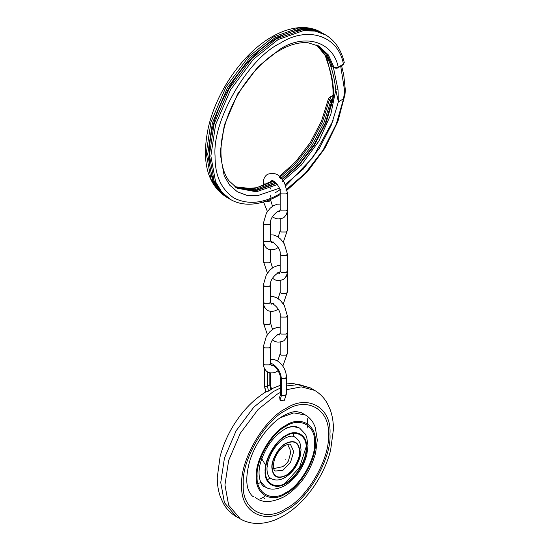 <?xml version="1.0" encoding="UTF-8"?>
<svg xmlns="http://www.w3.org/2000/svg" width="551" height="551" viewBox="0 0 551 551"><rect width="100%" height="100%" fill="white"/><g stroke="black" fill="none" stroke-linecap="round" stroke-linejoin="round"><path stroke-width="0.83" d="M332.949 95.819L330.242 97.382L330.201 98.767L332.494 100.089L330.779 100.909L329.312 100.062L328.458 98.781L321.557 120.91L310.378 142.461L295.901 161.526L279.426 176.437M329.663 68.903L331.048 73.986C332.928 81.128 333.713 88.69 333.417 96.673L332.632 101.053L325.999 122.804L314.456 145.147L299.193 164.921L282.443 179.55M333.376 67.284L338.025 89.799L338.383 101.804L335.779 89.909C334.836 81.19 333.183 73.366 330.814 66.423L330.917 65.838L332.315 66.409M343.418 64.164L342.495 64.694L343.418 64.164L344.258 62.49L343.149 64.756L337.949 67.759C337.226 68.352 335.993 68.358 334.25 67.787L332.336 66.685L326.895 54.212L318.306 45.809L327.198 54.521L332.542 66.595L334.009 67.449L338.218 67.16L337.295 67.697L343.418 64.164C338.479 35.705 307.672 25.518 280.156 43.247C247.95 58.482 212.149 120.49 215.062 155.995C214.842 175.308 221.192 189.358 234.127 198.14C248.198 204.951 263.543 203.429 280.156 193.58L280.183 193.566M287.133 190.061L307.451 171.788L324.932 148.185L337.859 121.578L344.974 94.565L343.569 98.808L344.63 90.77L340.704 66.168M330.242 97.382L329.319 97.92L330.242 97.382M341.551 65.679L343.755 74.902L345.339 90.068L344.63 90.77M282.112 181.616L301.418 164.963L318.815 141.242L330.779 114.546L335.779 89.909L338.025 89.799M330.814 66.423L332.618 66.402M330.621 73.572L329.67 68.93L324.952 54.652L316.66 45.01L326.626 57.235L330.621 73.572C332.749 82.54 333.472 90.633 332.804 97.858L333.417 96.673M270.513 363.199L272.972 364.19C278.041 367.731 280.838 372.586 281.375 378.744L281.375 395.714L285.432 395.315L286.472 393.855L284.288 400.35L283.696 400.839L280.032 400.198L279.791 397.664M270.665 389.302C271.65 389.061 271.733 389.22 270.906 389.791L265.74 392.009L264.225 385.128L264.921 386.299L267.442 386.299L268.53 391.162M294.661 436.957L294.875 437.074C299.544 440.228 300.219 444.051 300.398 444.636L301.046 449.823L300.219 456.2C297.588 465.643 292.512 472.758 284.991 477.538C279.949 480.431 275.266 480.754 270.947 478.516L269.17 477.132M293.463 433.396L293.587 436.399M281.23 417.382L293.8 412.892L305.385 414.993C308.794 416.997 311.501 419.793 313.491 423.382L315.282 427.328L317.3 439.967L315.613 452.915C310.22 472.248 299.847 486.808 284.495 496.589C272.731 502.402 263.592 503.091 257.076 498.662L255.258 497.443M285.473 428.196L292.884 426.426L299.544 428.017L295.625 426.378C292.85 425.827 289.137 426.798 284.495 429.305C273.73 436.068 265.892 446.689 260.988 461.166C255.692 477.435 262.758 487.249 264.177 486.361L264.817 486.705M294.454 436.833C293.972 436.736 292.361 434.56 284.867 438.252C277.559 442.804 272.125 450.029 268.571 459.913C266.291 466.979 266.464 472.689 269.095 477.042L270.741 478.392M225.924 196.831L227.398 197.678L218.664 190.315L212.431 180.012L207.713 154.177L212.431 122.894L227.391 87.946L250.175 57.518L274.908 37.792L299.937 28.927L311.887 29.244L322.425 33.088L310.344 28.383L298.366 28.087L273.441 36.945L248.701 56.67L225.924 87.099L210.964 122.046L206.246 153.33L210.964 179.165L217.197 189.461L225.924 196.831C207.334 184.248 201.404 161.484 208.133 128.541C215.902 92.127 243.053 52.999 271.953 36.793C283.111 30.374 293.786 27.288 303.98 27.55C310.22 27.764 315.875 29.327 320.951 32.233M333.114 120.545L313.016 157.29L285.907 185.577M281.024 189.117L275.328 192.726M235.532 187.223L254.569 189.792L275.156 182.161M280.122 179.027L296.893 164.604L312.259 144.989L323.96 122.701L330.779 100.909M273.888 181.196L253.563 188.869L234.829 186.734L243.136 188.917L256.842 187.698L272.993 180.7M334.009 67.449L334.898 67.718L334.009 67.449L328.417 55.004L319.036 46.222L308.216 42.806C301.156 42.083 293.38 43.694 284.881 47.627L279.543 50.423C254.466 64.398 230.146 99.332 223.382 131.372C219.098 149.576 220.262 168.868 228.796 180.632L237.075 188.18L256.325 191.789L277.298 184.557M330.917 65.838L325.848 54.053L317.431 45.361M276.375 183.393L255.616 190.846L236.365 187.753M229.071 198.649C210.957 186.555 205.199 164.012 211.811 131.035C219.601 94.421 247.041 54.914 275.996 38.701C294.51 28.287 310.544 26.737 324.105 34.052L313.56 30.215L301.617 29.892L276.588 38.763L251.855 58.489L229.071 88.918L214.112 123.865L209.394 155.148L214.112 180.983L220.345 191.28L229.071 198.649L230.545 199.496L221.819 192.134L215.579 181.83L210.861 155.995L215.579 124.712L230.545 89.765L253.322 59.336L278.055 39.61L303.091 30.746L315.034 31.063L325.572 34.906C334.987 40.526 341.221 49.721 344.258 62.49M279.302 188.249L257.386 195.729L246.779 195.336L237.336 191.762L229.691 185.136L224.229 175.969L220.104 153.088L224.319 125.125L237.695 93.897L258.054 66.699L280.156 49.067C305.171 33.019 333.162 41.745 338.218 67.16M285.811 190.033L305.282 173.248L323.051 150.189L336.296 124.058L343.569 98.808L338.383 101.804L331.488 124.767L319.305 148.405L303.126 169.226L285.432 184.447M330.201 98.767L329.312 100.062L322.549 121.716L310.957 143.88L295.729 163.44L279.061 177.897M285.845 338.397L287.312 336.73L287.161 334.671M279.763 334.671L279.509 334.381C279.777 332.453 269.584 339.691 270.513 346.427L269.473 347.881L264.432 347.881L263.385 346.427L263.385 363.398L264.432 364.858L269.473 364.858L270.513 363.398L271.195 365.754L273.571 365.168M277.683 361.043L280.183 353.701L281.23 355.161L286.272 355.161L287.312 353.701L287.312 336.73M280.183 332.604L280.183 315.633L281.23 317.087L286.272 317.087L287.312 315.633L287.312 332.604L286.272 334.064L281.23 334.064L280.183 332.604L279.509 334.96L277.132 334.374M264.859 307.603L263.385 305.936L263.385 322.907L267.4 334.671M285.845 215.221L287.312 213.554L287.161 211.494M279.763 211.494L279.509 211.205C279.777 209.277 269.584 216.522 270.513 223.251L269.473 224.705L264.432 224.705L263.385 223.251L263.385 240.229L264.432 241.682L269.473 241.682L270.513 240.229L271.195 242.578L273.571 241.992M278.172 237.075L280.183 230.525L281.23 231.985L286.272 231.985L287.312 230.525L287.312 213.554M280.183 271.023L280.183 254.045L281.23 255.499L286.272 255.499L287.312 254.045L287.312 271.023L286.272 272.476L281.23 272.476L280.183 271.023L279.509 273.372L277.132 272.786M264.859 246.015L263.385 244.348L263.385 261.319L267.4 273.082M280.183 209.435L280.183 192.457L281.23 193.911L286.272 193.911L287.312 192.457L287.312 209.435L286.272 210.888L281.23 210.888L280.183 209.435L279.509 211.784L277.132 211.198M265.465 184.633L264.432 184.213L263.385 182.76L263.385 185.515M285.845 276.809L287.312 275.142L287.161 273.082M279.763 273.082L279.509 272.793C279.777 270.865 269.584 278.11 270.513 284.839L269.473 286.293L264.432 286.293L263.385 284.839L263.385 301.817L264.432 303.27L269.473 303.27L270.513 301.817L271.195 304.166L273.571 303.58M278.172 298.663L280.183 292.113L281.23 293.573L286.272 293.573L287.312 292.113L287.312 275.142M270.513 199.448L269.473 201.191L265.079 201.48M270.513 249.713L270.513 261.319L269.473 262.779L264.432 262.779L263.385 261.319M270.513 311.301L270.513 322.907L269.473 324.367L264.432 324.367L263.385 322.907M285.852 459.858L285.852 459.128L285.852 459.858M285.852 410.35C306.907 395.997 330.311 409.51 328.403 434.925C330.311 458.136 306.907 498.676 285.852 508.635C264.797 522.989 241.386 509.475 243.294 484.06C241.386 460.85 264.797 420.31 285.852 410.35M307.176 428.051L307.362 425.076M307.403 423.726L307.203 418.092M280.363 388.056L273.248 391.603L253.928 407.01L236.131 430.786L224.443 458.088L220.751 482.524L224.443 502.712L236.131 516.514L240.332 518.939L228.637 505.136L224.953 484.949L228.637 460.512L240.332 433.21L258.123 409.434L277.449 394.027L280.363 392.436M286.472 389.715L301.307 386.871L314.573 390.349C319.904 393.483 324.14 397.808 327.273 403.325L330.29 409.875C332.425 415.888 333.472 422.424 333.424 429.477L330.593 450.319C323.947 476.78 304.813 503.69 283.386 515.846C274.99 520.757 266.498 523.292 257.923 523.45C251.58 523.491 245.712 521.99 240.332 518.939M285.852 510.412C307.665 500.094 331.916 458.088 329.946 434.03C331.916 407.699 307.665 393.703 285.852 408.573C264.032 418.891 239.781 460.898 241.751 484.949C239.781 511.28 264.032 525.282 285.852 510.412M286.472 383.93L292.795 383.413L310.371 387.925L299.117 384.536L286.472 385.92M264.955 369.342L264.583 368.702M265.913 392.043L264.576 386.017L264.225 367.951M285.852 443.61C294.144 439.829 298.732 442.474 299.606 451.551C300.219 459.052 292.657 472.159 285.852 475.375C277.552 479.156 272.965 476.505 272.091 467.434C271.478 459.933 279.047 446.827 285.852 443.61M282.911 470.285L290.556 462.213L293.724 451.551L290.556 444.547C289.103 444.595 291.21 443.025 284.991 445.511C278.014 450.436 274.123 457.158 273.31 465.685C274.253 472.372 274.57 469.748 275.259 471.043L282.911 470.285M292.788 436.234L294.875 437.074M285.852 475.637C292.767 472.365 300.453 459.045 299.827 451.421C298.938 442.198 294.282 439.512 285.852 443.348C278.93 446.62 271.244 459.94 271.87 467.565C272.759 476.787 277.422 479.473 285.852 475.637M285.852 436.075C295.88 429.236 307.031 435.676 306.129 447.784C307.031 458.845 295.88 478.165 285.852 482.91C275.817 489.749 264.666 483.31 265.568 471.201C264.666 460.14 275.817 440.821 285.852 436.075M306.542 445.676L299.544 467.4L284.233 484.315M285.852 483.461C296.121 478.599 307.534 458.831 306.604 447.508C307.534 435.118 296.121 428.526 285.852 435.524C275.583 440.387 264.163 460.154 265.093 471.477C264.163 483.868 275.583 490.459 285.852 483.461M285.852 426.316C300.068 416.618 315.868 425.744 314.587 442.901C315.868 458.577 300.068 485.948 285.852 492.67C271.629 502.36 255.829 493.241 257.117 476.085C255.829 460.409 271.629 433.038 285.852 426.316M285.852 493.6C300.46 486.685 316.708 458.549 315.386 442.439C316.708 424.8 300.46 415.42 285.852 425.386C271.237 432.294 254.989 460.436 256.311 476.546C254.989 494.185 271.237 503.559 285.852 493.6M270.024 477.958L267.407 479.873M257.958 483.558L260.306 482.752M264.177 486.361L265.437 487.084L260.148 480.933M270.906 389.791L269.818 384.929L267.442 386.299L267.442 371.815M269.818 372.772L269.818 384.929L270.341 384.199L271.478 389.24M270.644 364.7L273.303 365.554L275.424 367.18L278.172 370.685L280.018 375.155L280.363 377.814L281.375 378.744L285.432 378.337L286.472 376.884L286.472 393.855M280.363 377.814L280.363 394.785L281.375 395.714L280.032 400.198M266.002 391.782C252.268 400.363 240.739 412.727 231.427 428.892C226.337 437.859 222.563 447.075 220.104 456.545L217.273 477.38C217.225 484.439 218.272 490.975 220.414 496.981L223.424 503.538C226.564 509.048 230.793 513.374 236.131 516.514L238.287 517.623M264.852 498.29L264.225 498.641M260.671 498.683L264.852 496.506M236.358 187.753L254.472 190.832L276.141 183.132M282.202 179.247L299.11 164.329L313.953 145.009L325.365 123.059L332.825 97.672M230.545 199.496C235.594 202.396 241.214 203.953 247.406 204.18C257.634 204.469 268.344 201.384 279.543 194.937L280.183 194.565M325.572 34.906L324.105 34.052M323.258 33.583L322.425 33.088M332.976 95.364L329.588 97.32L328.458 98.781M345.339 90.068L344.974 94.565M332.177 66.409L332.838 66.244M263.385 363.398C262.999 367.861 266.753 371.946 267.628 371.925C268.048 372.69 273.461 373.909 277.132 371.34L278.172 370.678M282.815 366.126L287.312 353.701M280.183 315.633C281.113 308.904 270.92 301.659 271.195 303.587L270.934 303.876M263.543 303.876L263.385 305.936M273.571 340.546C275.955 342.371 279.123 342.564 283.069 341.131C283.944 341.152 287.705 337.067 287.312 332.604M263.385 240.229C262.999 244.685 266.753 248.77 267.628 248.749C268.048 249.513 273.461 250.733 277.132 248.164L278.172 247.502M283.297 242.288L287.312 230.525M280.183 254.045C281.113 247.316 270.92 240.071 271.195 241.999M263.543 242.288L263.385 244.348M272.525 278.296L273.571 278.958C275.955 280.783 279.123 280.976 283.069 279.543C283.944 279.564 287.705 275.479 287.312 271.023M280.183 192.457C281.113 185.728 270.92 178.483 271.195 180.411L270.513 182.76M287.312 192.457L284.337 182.333L280.652 177.546C277.759 173.71 273.413 172.608 267.628 174.233C264.804 176.065 263.385 178.91 263.385 182.76M272.525 216.708L273.571 217.37C275.955 219.195 279.123 219.388 283.069 217.955C283.944 217.976 287.705 213.891 287.312 209.435M263.385 301.817C262.999 306.273 266.753 310.358 267.628 310.337C268.048 311.101 273.461 312.321 277.132 309.752L278.172 309.09M283.297 303.876L287.312 292.113M263.543 201.962L267.4 211.494M280.183 353.701L280.183 342.095M270.513 322.907L272.525 329.457M280.183 230.525L280.183 218.919M270.513 261.319L272.525 267.869M270.513 187.912L270.513 188.959M270.513 195.701L270.513 197.134M270.513 199.731L272.525 206.281M280.183 292.113L280.183 280.507M270.513 284.839L270.513 301.817M280.183 265.651L277.325 265.761L273.468 267.263L270.045 269.928L266.36 274.715L263.385 284.839M270.513 234.857L273.372 234.967L277.229 236.469L280.652 239.134L284.337 243.921L287.312 254.045M270.513 223.251L270.513 240.229M280.183 204.063L277.325 204.173L273.468 205.675L270.045 208.34L266.36 213.127L263.385 223.251M270.513 296.445L273.372 296.555L277.229 298.057L280.652 300.722L284.337 305.509L287.312 315.633M270.513 346.427L270.513 363.398M280.183 327.239L277.325 327.349L273.468 328.851L270.045 331.516L266.36 336.303L263.385 346.427M287.65 444.388L290.101 449.726L290.515 453.315L288.407 461.035L285.948 464.217L282.773 466.656L273.668 468.605M260.492 456.641L265.658 465.258M267.139 466.332L267.703 466.676M253.295 496.479C252.427 496.541 250.96 494.764 248.907 491.148C245.932 484.784 246.083 475.224 249.362 462.461C254.541 443.5 269.556 423.402 283.386 415.791C288.745 412.857 293.125 411.452 296.534 411.583L301.604 412.809L305.385 414.993M271.326 388.868L280.363 385.314M314.573 390.349L310.371 387.925M270.513 359.328L273.551 359.342L277.132 360.705C282.87 364.583 285.983 369.976 286.472 376.884M299.544 428.017L305.481 434.305L306.721 437.205L307.995 445.704L306.811 454.844C303.002 468.474 295.687 478.743 284.867 485.631C276.933 489.729 270.458 490.218 265.437 487.084M270.947 478.516L270.527 478.275M264.225 385.128L264.225 368.158M279.481 397.925L280.363 394.785M270.341 372.869L270.341 384.199"/></g></svg>
